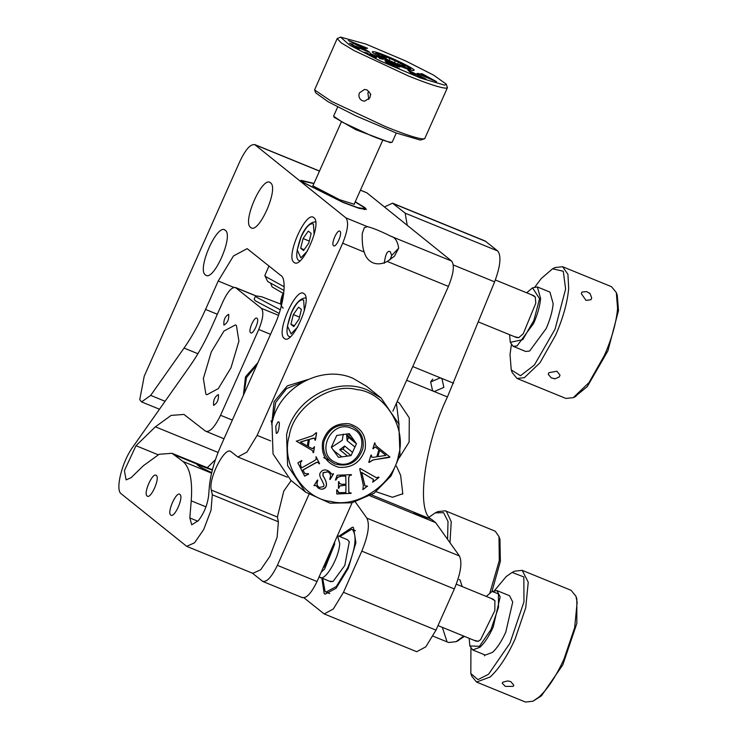 <?xml version="1.0" encoding="UTF-8"?>
<svg xmlns="http://www.w3.org/2000/svg" width="739" height="739" viewBox="0 0 739 739"><rect width="100%" height="100%" fill="white"/><g stroke="black" fill="none" stroke-linecap="round" stroke-linejoin="round"><path stroke-width="1.11" d="M304.015 597.86L324.181 613.915L333.307 609.019L343.469 592.327L361.805 551.146C368.216 535.581 369.906 524.588 366.904 518.168L355.339 501.957M407.226 225.293L405.175 213.165L392.538 203.17L384.437 206.948M338.942 536.228L352.531 527.11L353.51 527.692L355.902 542.722L348.3 568.245L336.106 588.281L325.151 594.156L324.172 593.574L321.834 578.129M392.538 203.17L485.07 240.96L497.707 250.964C501.495 255.833 500.46 266.132 494.613 281.845L447.437 396.945C424.241 445.155 415.595 512.533 431.715 519.462L435.659 522.639L459.427 555.968C462.438 562.379 460.739 573.372 454.337 588.946L436.001 630.118L425.84 646.81L416.704 651.706L324.181 613.915M431.013 381.287L432.805 379.135M447.437 396.945L434.218 391.55L443.88 387.384L442.005 378.811L440.333 377.823L430.661 381.98L432.546 390.561L434.218 391.55L406.635 380.28M371.541 494.881L418.496 514.067L413.858 512.949L422.44 517.235L369.99 495.814M435.659 522.639L422.44 517.235L427.077 518.353L418.496 514.067L431.715 519.462M396.409 466.087L400.64 475.362L402.801 493.744L392.427 497.264L376.142 491.74M397.176 401.526L399.383 403.134L409.286 417.877L409.129 442.014L399.374 457.653M412.75 366.553L453.552 383.218M396.418 403.226L399.078 424.796M478.373 321.936L516.7 337.594L519.111 337.474M535.442 297.475L533.817 295.702L495.342 279.979M511.351 344.78L510.03 354.544L511.249 369.906L520.487 375.726L534.408 365.001L555.063 329.169L565.612 289.014L563.284 271.231L552.541 268.811L541.225 278.557L535.027 286.824M526.695 292.783L532.533 287.831L537.382 286.963L549.945 292.099L553.16 303.692C552.476 311.184 550.149 319.46 546.195 328.522L529.614 351.053L525.697 351.459L513.143 346.323L510.279 342.314L509.577 334.684M511.249 369.906L512.192 372.585L516.986 378.451L524.348 377.694L539.987 362.757L555.571 335.284C563.016 318.232 567.386 302.648 568.679 288.543L567.931 274.326L562.619 266.714L555.1 267.555L553.788 268.266M516.986 378.451L565.889 398.432L573.261 397.665L589.001 382.599L604.484 355.256C611.929 338.203 616.298 322.629 617.582 308.523L616.317 292.561L611.522 286.695L562.619 266.724M581.344 293.716L581.99 292.044L586.729 291.6L589.362 293.254C589.519 292.367 590.295 293.928 591.699 297.946L590.96 299.729L586.036 300.394L581.344 293.716M559.284 376.899C555.469 378.747 553.825 379.301 554.333 378.571L551.294 377.897L548.218 374.276L548.929 372.668L556.947 371.237L560.005 375.144L559.284 376.899M574.73 396.889L587.283 386.599L607.938 350.766L618.488 310.611L617.268 295.249L616.317 292.561M537.382 286.963L540.597 298.565C539.913 306.057 537.595 314.334 533.641 323.396L517.051 345.926L513.143 346.323M532.533 287.831L539.581 298.722L533.891 320.366L522.759 339.672L510.279 342.314M531.396 294.704L535.295 297.004L535.793 303.184L523.23 333.779L518.676 337.705L514.279 336.605M447.566 539.331L448.01 521.438L443.566 512.663L435.225 512.884L429.341 517.014M449.986 542.731L451.233 521.679L446.439 511.397L445.312 510.797L437.784 511.637L435.225 512.884M489.902 592.863L499.278 560.568L499.001 536.643L495.352 531.378L494.225 530.778L445.312 510.797M442.328 627.346L446.956 641.544M459.104 579.505L460.046 580.004L462.208 586.581M433.036 636.159L448.582 642.505L456.102 641.674L463.658 636.057M457.413 640.962L464.452 636.381M491.943 591.533L500.368 561.409L499.952 539.322L499.001 536.643M321.197 572.171L324.587 569.076L334.591 544.357L334.619 542.029M332.809 546.093L324.781 566.305L323.008 568.106M349.335 541.835L347.589 539.766L337.418 535.609M337.474 535.627L339.709 543.534C339.192 557.982 324.597 582.489 319.691 577.141L319.211 576.651M333.178 581.408L330.481 581.658L319.691 577.141M339.829 536.588L351.672 529.207L352.586 529.752C357.066 536.015 355.441 548.698 347.709 567.774L336.273 586.554L326.001 592.059L325.086 591.514L322.721 578.489M349.298 541.696L344.808 565.437L333.049 581.473L329.335 581.196M495.019 601.093L493.393 599.32L456.305 584.17M438.024 625.591L476.276 641.212L478.687 641.092M470.928 648.399L470.826 673.515L477.948 679.631L488.544 674.254L509.919 643.299L523.96 601.851L523.849 576.947L512.118 572.429L506.243 576.531L494.603 590.443M486.271 596.401L492.109 591.449L496.959 590.59L509.522 595.717L512.727 602.017L505.772 632.141C501.605 641.313 497.181 648.057 492.507 652.361L485.274 655.077L472.711 649.941L469.856 645.932L469.154 638.302M470.826 673.515L471.768 676.203L476.563 682.069L490.179 676.97C498.982 668.86 507.296 656.167 515.148 638.902L525.743 607.698L528.237 582.193L522.196 570.342L514.667 571.173L512.118 572.429M476.563 682.069L525.466 702.05L532.995 701.209L539.091 696.951C547.885 688.84 556.208 676.148 564.06 658.874L574.656 627.679L577.15 602.174L575.893 596.179L571.108 590.313L522.196 570.342M502.853 682.143L507.739 680.933L510.778 681.617L513.845 685.275L513.208 686.374L505.365 686.411L502.215 683.215L502.853 682.143M484.747 654.856L484.442 655.835M532.995 701.209L541.419 695.852L562.795 664.897L576.836 623.448L576.836 598.867L575.893 596.179M496.959 590.59L500.174 596.881L493.218 627.005C489.042 636.187 484.627 642.93 479.953 647.235L472.72 649.941M492.109 591.449L498.437 593.888L498.492 607.31L490.927 629.646L479.408 646.329L469.856 645.932M490.973 598.322L494.871 600.622L494.871 610.516L480.609 639.669L478.253 641.323L473.856 640.223M290.242 336.864L289.743 336.559M322.61 441.737C320.966 455.132 326.398 463.649 338.905 467.316C352.05 468.212 360.798 462.198 365.149 449.294C366.803 435.908 361.371 427.382 348.854 423.715C335.718 422.828 326.961 428.832 322.61 441.737M362.886 448.582C357.787 462.411 348.42 467.519 334.776 463.907C325.917 459.344 322.287 451.926 323.894 441.663C328.994 427.826 338.36 422.717 352.004 426.329C360.863 430.902 364.493 438.31 362.886 448.582M398.478 455.206C407.235 427.955 384.234 391.855 356.651 389.564C330.213 382.266 293.171 407.706 289.291 435.825C280.534 463.076 303.526 499.176 331.109 501.467C357.547 508.765 394.598 483.324 398.478 455.206M302.925 470.133L304.921 473.597L308.394 473.69L308.616 474.142L304.644 476.147L297.891 462.9L301.678 460.536L300.634 462.171L300.588 465.561L301.752 467.842L314.38 460.702L316.126 459.307L316.08 456.794L319.59 463.667L317.474 462.254L315.553 462.993L302.925 470.133L304.958 473.634M318.195 462.522L317.373 462.171L315.451 462.91L302.824 470.05M338.952 481.597L339.293 483.324L341.917 484.331L345.981 484.156L345.76 476.175L341.446 476.101L337.788 477.339L335.46 480.027L337.132 475.26L351.385 474.641L349.482 475.556L348.688 478.078L348.817 492.405L351.099 493.356L336.836 493.975L336.698 489.874L338.85 492.654L345.852 492.562L345.963 485.181L339.783 485.939L338.444 488.22L338.545 481.699L339.746 483.842M349.482 475.556L348.586 477.994L348.891 492.479M338.185 492.266L338.85 492.654M373.934 457.247L376.788 456.804L378.922 449.737L375.116 446.938L372.899 448.647L374.627 442.91L375.163 444.629L377.259 446.799L389.85 456.924L373.112 459.981L369.269 462.355L368.789 462.235L370.96 455.058L371.957 457.312L373.934 457.247M373.454 479.509L361.694 472.461L364.9 485.874L367.551 486.105L362.858 489.643L363.348 485.375L359.708 468.803L360.124 468.489L376.336 477.671L378.691 477.08L378.978 477.477L372.752 482.179L373.454 479.509L372.909 478.974M361.694 472.461L365.001 485.985M328.569 472.295L327.793 471.759L323.054 472.655L322.943 475.787C326.093 480.461 327.081 484.1 325.899 486.696C324.135 489.2 321.733 489.754 318.703 488.359L315.802 485.44L314.02 485.68L317.419 480.008L317.844 480.248C316.449 483.611 316.957 486.013 319.368 487.463L323.664 486.539L323.978 484.886L322.019 480.489C319.608 476.701 319.119 474.022 320.541 472.47C322.398 469.828 324.948 469.256 328.218 470.761L331.848 474.115L333.538 473.828L330.157 479.463L329.733 479.214C331.164 475.851 330.545 473.385 327.894 471.842L323.155 472.738L323.035 475.861C326.185 480.544 327.174 484.184 326.001 486.77C324.236 489.273 321.834 489.837 318.805 488.433L318.056 487.925M318.749 487.029L319.368 487.463M329.298 471.491L331.746 474.041M328.513 472.258L327.793 471.759M315.849 485.477L313.918 485.597M312.191 438.495L309.41 439.354L308.311 446.605L312.514 448.776L314.481 446.772L313.585 452.656L312.107 450.356L296.357 441.183L312.625 435.687L316.107 432.786L316.606 432.832L315.479 440.195L314.158 438.125L309.41 439.354M314.565 438.273L312.098 438.412M307.378 446.06L300.376 442.014L308.246 439.603L307.378 446.06M300.477 442.088L308.348 439.677M315.479 440.195L314.888 440.065M316.504 432.758L315.387 440.111M312.061 450.319L296.265 441.1M313.585 452.656L312.994 452.527M314.38 446.698L313.484 452.573M308.311 446.605L309.318 439.271M318.703 488.359L318.01 487.879M330.157 479.463L329.64 479.14M333.437 473.745L330.065 479.38M317.742 480.165C316.357 483.528 316.865 485.939 319.276 487.38M367.551 486.105L362.757 489.569M373.361 479.426L361.593 472.378M378.978 477.477L372.65 482.096M379.763 450.411L385.943 455.4L377.878 456.637L379.661 450.337L377.878 456.637M371.338 455.104L371.856 457.238M369.269 462.355L368.696 462.152M389.712 457.404L373.01 459.898L369.167 462.281M389.758 456.85L389.61 457.321M375.006 442.957L375.061 444.555L377.158 446.716M373.371 448.767L372.798 448.564M376.419 447.705L375.024 446.864L373.269 448.684M337.132 489.772L338.748 492.571M351.099 493.356L336.735 493.901M351.007 492.774L350.997 493.282M351.376 475.149L349.381 475.473M351.284 474.567L351.274 475.066M336.005 479.999L335.367 479.944M337.788 477.339L335.912 479.925M345.713 476.138L341.344 476.018L337.686 477.265M339.293 483.324L339.7 483.805M338.942 488.202L338.351 488.146M339.783 485.939L338.85 488.119M345.963 485.181L339.681 485.856M308.616 474.142L304.551 476.064M318.149 462.485L317.373 462.171M319.59 463.667L319.045 463.843M315.987 456.72L319.488 463.584M301.752 467.842L300.487 465.478L300.634 462.171M301.909 460.988L300.533 462.087M323.664 457.644L329.28 460.323M276.275 433.257L275.758 426.274L277.836 422.015L278.88 421.867L279.416 423.29L278.852 428.759C278.058 432.158 277.199 433.654 276.275 433.257L276.562 433.377M286.575 434.975L287.61 465.625L305.447 492.054L330.019 503.176L351.829 502.797L374.017 493.264L391.143 475.805L400.011 455.113L398.829 424.01L381.13 398.035L367.736 390.137C335.986 375.818 293.485 399.291 286.575 434.975M381.13 398.035L366.544 386.285L353.15 378.396C321.391 364.078 278.899 387.55 271.98 423.225L273.024 453.885L290.861 480.313L305.447 492.054M303.655 381.601L286.538 388.631L275.702 402.432L272.848 419.881M271.102 420.796L271.915 423.521M333.428 450.43L341.908 456.868L347.579 456.083L339.691 449.737L344.633 446.005L352.521 452.351L354.969 447.012L347.081 440.666L346.609 434.652L354.489 440.998L351.265 436.453L348.051 433.858M343.284 434.153L342.24 440.305L331.423 447.428M351.265 436.453L349.307 433.682L336.735 435.437L332.799 444.019L331.312 447.271L338.462 457.349L341.908 456.868M346.609 434.652L348.568 437.423L356.457 443.769L354.489 440.998M344.633 446.005L343.145 449.257L351.034 455.603L352.521 452.351M354.969 447.012L356.457 443.769M348.568 437.423L347.081 440.666M334.028 450.522L333.492 450.596M347.579 456.083L351.034 455.603M343.145 449.257L339.691 449.737M336.051 462.596C314.435 454.577 330.943 418.542 351.709 428.435C373.334 436.453 356.817 472.489 336.051 462.596M373.14 51.665C365.593 51.12 407.956 70.944 413.295 70.454C420.842 70.999 378.479 51.185 373.14 51.665L372.558 52.063M444.749 85.17L446.254 84.154L433.664 75.156L406.044 61.125L365.851 44.054L340.568 37.098L349.565 45.097L380.391 61.004L420.593 78.066L444.749 85.17M355.681 47.333L349.464 43.195L353.085 44.58L351.986 44.599L353.057 45.31L366.766 50.335L369.99 52.487L354.129 46.03L359.468 48.829L355.681 47.333M352.069 44.294L351.829 44.94M389.656 64.275L394.46 66.408L394.663 65.753L387.513 62.852L387.689 62.261L394.691 65.66L394.866 65.106L384.797 60.792L386.442 61.051L399.928 67.037L397.333 66.224L397.268 67.655L399.411 68.709L385.832 62.261L389.499 64.616M398.118 66.316L397.333 66.224L397 67.304M421.507 74.944L426.32 76.348L420.63 73.678L422.348 73.863L436.573 81.678L417.018 73.457L418.717 73.475L421.35 75.286M422.8 74.076L422.68 74.602M419.161 73.688L419.475 74.454M415.078 74.999L410.321 73.189L411.106 73.152L407.891 70.011L426.006 79.027L420.048 76.838L409.72 71.212L412.574 73.854L415.078 74.999M411.023 73.771L411.106 73.152M420.768 77.355L420.759 76.874M368.114 53.337C366.756 53.069 367.209 53.513 369.472 54.677L373.537 56.404L372.068 55.129C369.842 53.744 369.408 53.282 370.775 53.735L383.051 59.379L379.384 58.289C380.779 58.566 380.234 58.076 377.74 56.792L373.093 55.12C376.012 56.903 376.899 57.67 375.754 57.42L364.429 52.229L367.717 53.134L367.154 53.624M373.389 56.746L373.86 56.386M370.073 53.67L372.825 54.852M379.384 58.289L380.012 58.667M373.241 54.871L372.936 55.462C375.855 57.245 376.742 58.021 375.597 57.762M376.428 57.494L375.754 57.42M365.953 48.275L360.678 45.836L359.542 46.058L365.38 48.7L364.456 48.885L348.309 40.469L367.569 48.257L365.833 48.589M352.189 42.299L359.671 45.412L358.517 45.957L352.041 42.65M359.671 45.412L358.664 45.615M365.888 48.109L366.923 48.386M359.616 45.532L360.456 45.873M364.918 48.488L363.486 48.053M380.142 58.39L380.807 58.769M366.516 53.19L367.265 53.393M409.72 71.212L412.574 73.854M408.676 70.787L409.683 71.295M420.916 77.032L421.747 77.456M425.091 76.902L427.105 76.764L432.74 80.209M432.897 79.867L424.5 76.505M418.717 73.475L419.013 74.029M418.052 73.761L418.56 73.817M422.348 73.863L422.643 74.427M385.684 62.603L386.183 62.833M397.97 66.658L397.185 66.565L397.97 66.658M394.838 65.189L397.305 66.288M387.541 62.612L388.012 62.815M366.784 50.797L367.338 51.167M353.51 45.892L354.092 46.114M350.877 44.137L351.478 44.368M369.925 97.77L370.396 94.675C371.551 95.109 370.424 93.53 367.006 89.936L364.567 89.41L359.431 92.865C358.276 96.273 359.2 98.878 362.221 100.689L364.604 101.225L369.925 97.77M368.807 99.432L367.874 92.902L368.881 91.331M396.27 133.02L392.261 142.045L390.441 142.682L355.745 129.658L334.074 117.242L333.677 115.968L337.695 106.943M392.03 142.23L391.411 142.313C388.4 142.128 381.712 139.939 371.347 135.745L342.72 122.378L333.695 116.263M340.568 37.098L337.169 38.576L341.242 42.88L354.193 50.649L408.076 75.812C427.585 83.701 440.176 87.821 445.848 88.172L447.437 87.664L446.254 84.154M337.169 38.576L314.583 89.918L331.58 101.437L385.462 126.6C404.972 134.489 417.563 138.609 423.235 138.96L424.823 138.452L447.437 87.664M314.583 89.918L315.738 92.874L328.328 101.871L355.949 115.903L396.141 132.974L420.306 140.077L424.389 138.803M354.055 204.426L382.543 140.687M341.187 122.277L312.856 185.96M312.773 185.803L339.607 199.696L354.351 204.315L354.424 203.825M268.968 265.938L264.83 275.545L265.948 276.737L284.182 286.778M313.899 183.586L302.62 181.083L303.895 182.736L342.508 202.024L357.815 207.659L364.65 208.694L363.376 207.04L355.247 201.996M284.062 290.482L267.721 281.522L264.83 275.545M394.386 62.732L395.236 60.81L389.859 58.483L389.019 60.367M384.594 57.947L385.139 56.737L382.553 56.654M382.747 56.21L381.296 55.887L387.929 59.896L399.854 65.06L405.138 66.233L400.326 63.332L399.605 64.958M403.004 65.845L403.318 65.134M400.326 63.332L398.506 62.233L397.665 64.117M389.859 58.483L386.589 57.06L385.869 58.667M398.506 62.233L395.236 60.81M386.589 57.06L385.139 56.737M270.825 283.6L272.109 286.908L283.748 293.706M385.582 59.379L376.123 53.282L377.758 53.42L400.852 62.75L410.441 68.561L408.676 68.709L385.582 59.379M280.247 309.798L256.784 297.327L255.657 295.849L254.124 299.286L255.251 300.755L279.111 313.401M270.603 440.897L257.117 435.391L246.955 452.083L237.829 456.979L231.095 451.741C225.256 445.377 208.056 478.66 211.299 490.049L212.296 494.779L211.049 510.178L203.752 529.429L194.56 542.795L186.699 546.343L121.233 493.818C114.988 490.059 121.972 461.718 132.743 447.141L190.043 365.879C197.821 354.803 204.989 341.926 211.548 327.257L223.261 300.939C228.185 290.843 232.379 286.446 235.833 287.748L255.657 295.84L261.726 296.773L281.707 304.468M244.027 393.832L246.484 377.601L257.015 364.66M257.929 362.609L245.496 376.807L243.408 395.226M223.899 325.068C227.492 323.082 229.081 319.497 228.693 314.315C225.099 316.292 223.511 319.876 223.899 325.068L224.065 325.16M213.599 405.341C217.192 403.355 218.781 399.771 218.393 394.58C214.8 396.566 213.202 400.15 213.599 405.341L213.756 405.434M147.126 496.008C150.682 499.647 160.354 477.93 156.289 475.426C152.724 471.787 143.061 493.504 147.126 496.008L147.43 496.192M170.774 515.055C174.339 518.686 184.011 496.968 179.947 494.465C176.381 490.825 166.709 512.552 170.774 515.055L171.078 515.231M250.613 332.735C253.107 335.275 259.869 320.079 257.024 318.324C254.53 315.775 247.768 330.98 250.613 332.735L250.826 332.864M389.961 259.897L391.716 255.472L390.266 251.768M390.515 251.916C387.661 249.8 385.573 253.606 384.252 263.306M333.557 245.681C336.042 248.221 342.813 233.016 339.968 231.27C337.474 228.72 330.712 243.925 333.557 245.681L333.769 245.801M284.247 338.37C291.97 346.249 312.92 299.184 304.108 293.762C296.394 285.891 275.444 332.947 284.247 338.37L284.912 338.767M304.108 293.762L303.452 293.374M294.011 262.327C301.724 270.197 322.675 223.141 313.872 217.719C306.158 209.839 285.199 256.904 294.011 262.327L294.667 262.714M313.872 217.719L313.207 217.321M250.641 227.418C258.354 235.288 279.305 188.233 270.502 182.81C262.788 174.931 241.838 221.996 250.641 227.418L251.306 227.806M270.502 182.81L269.846 182.413M205.405 274.899C213.118 282.778 234.069 235.723 225.266 230.291C217.543 222.421 196.592 269.476 205.405 274.899L206.061 275.296M225.266 230.291L224.601 229.903M212.324 470.022L197.017 464.637L200.223 467.076L211.677 472.655M255.712 295.766L235.325 287.443L261.458 308.375C263.943 311.858 263.038 318.897 258.752 329.492L220.555 415.281C214.652 427.391 209.617 432.675 205.47 431.114L183.946 414.431L171.115 415.41L155.375 426.819L135.985 445.719L124.392 470.623L126.101 479.879L131.052 477.736L143.421 465.681L159.171 454.273L172.002 453.293L182.939 461.45C189.951 467.482 192.713 480.609 191.216 500.83L189.84 517.937L191.724 524.801L198.44 520.561C203.955 513.282 207.345 505.06 208.601 495.906L209.331 486.789C210.476 474.475 214.301 460.887 220.785 446.023L274.187 326.084C283.794 306.131 287.369 278.252 280.7 275.379L247.149 248.637L233.45 255.98L218.208 281.014L205.553 309.438C198.994 324.116 191.826 336.993 184.048 348.069L150.682 395.393L141.583 401.924L139.754 399.623L144.225 376.216L240.175 160.723C246.078 148.613 251.103 143.338 255.251 144.899L319.451 171.115M373.001 262.835C377.37 264.534 382.128 264.072 387.282 261.458L394.441 256.193L398.644 248.202C397.702 241.191 394.995 237.164 390.543 236.11C380.502 231.085 372.798 227.935 367.403 226.661L364.392 227.566L362.295 233.348C361.981 241.69 362.6 247.907 364.161 252.008C365.75 257.384 368.706 260.987 373.001 262.835M367.403 226.661L345.926 217.885C348.91 222.06 347.829 230.513 342.674 243.233L364.161 252.008M205.867 394.136L206.883 394.746L218.301 388.622L231.002 367.754L238.919 341.169L236.425 325.511L235.408 324.911L223.991 331.026L211.289 351.893L203.373 378.479L205.867 394.136M313.992 183.383L300.902 180.316L302.242 182.062L342.998 202.421L359.154 208.37L366.368 209.46L365.029 207.714L355.339 201.784M319.488 171.023L254.641 144.53L345.926 217.885M186.699 546.343L252.793 573.335L260.655 569.797L269.846 556.421L277.143 537.179L278.381 521.78L277.384 517.041L283.794 491.056L291.175 480.562M231.095 451.741L230.485 451.372M224.009 438.79L205.47 431.114M207.234 467.685L215.428 459.704M257.117 435.391L342.674 243.233M251.981 572.854L262.908 581.519L302.565 597.722M262.299 581.159C266.446 582.72 271.472 577.445 277.374 565.335L308.874 494.594M360.53 190.126L366.913 192.851L451.677 261.079C454.661 265.255 453.57 273.707 448.425 286.427L392.871 411.198M352.115 502.742L317.031 581.528C311.128 593.639 306.103 598.923 301.955 597.361M271.73 424.38L274.049 401.757L287.305 385.869L307.821 379.55M304.348 310.703L303.646 300.062C300.219 298.778 296.117 303.082 291.332 312.985L287.453 326.019L291.092 333.899L297.688 327.017M293.318 314.583L298.556 307.156L301.401 309.447L299.009 319.165L293.771 326.601L290.926 324.31L293.318 314.583L299.517 317.114M290.926 324.31L294.381 325.723M281.236 306.315L283.074 293.383M283.222 293.05C279.905 300.459 279.896 305.484 283.222 308.126M304.145 249.68L300.681 248.267L303.526 250.558L308.763 243.122L311.165 233.395L308.32 231.104L303.073 238.54L309.272 241.071M303.073 238.54L300.681 248.267M314.112 234.66L313.41 224.019C309.983 222.725 305.872 227.039 301.096 236.942L297.217 249.967L300.856 257.856L307.452 250.974M393.351 203.65L485.883 241.441M405.175 213.165L497.707 250.964M454.337 588.946L361.805 551.146M343.469 592.327L436.001 630.118M453.312 264.978L494.613 281.845M459.427 555.968L366.904 518.168M175.051 455.104L198.486 464.674M398.644 248.202L391.716 255.472M270.529 334.305L258.752 329.492M220.555 415.281L232.332 420.094M278.455 315.313L261.458 308.375M155.375 426.819L218.097 452.444M211.557 473.136L182.939 461.45M191.216 500.83L205.969 506.852M218.208 281.014L233.81 287.388M205.553 309.438L217.34 314.251M184.048 348.069L197.904 353.722M150.682 395.393L165.083 401.277M211.299 490.049L277.384 517.041M212.296 494.779L278.381 521.78M135.985 445.719L158.118 454.753M189.84 517.937L197.886 521.226M366.913 192.851L360.484 190.219M390.543 236.11L451.677 261.079M317.031 581.528L277.374 565.335M448.425 286.427L387.282 261.458M402.783 493.726L402.533 494.289M555.1 267.555L552.541 268.811M573.418 397.591L575.977 396.335M456.102 641.674L458.66 640.417M351.672 529.207L355.441 530.75M329.77 593.593L326.001 592.059M305.992 298.482C306.556 297.383 298.057 296.792 291.249 312.874C285.91 328.319 285.596 336.328 290.298 336.892M315.747 222.439C316.31 221.34 307.812 220.749 301.004 236.831C295.674 252.276 295.36 260.276 300.062 260.849M364.65 208.694L364.225 209.645M302.205 182.034L302.62 181.083M376.123 53.282L374.627 53.845M411.023 70.057L410.441 68.561M212.389 469.782L172.002 453.293M141.583 401.924L159.476 409.23M237.829 456.979L287.332 477.2"/></g></svg>
